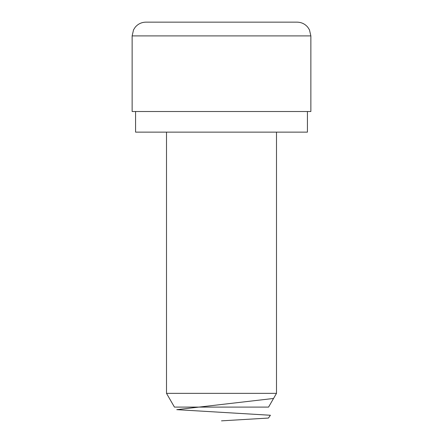 <?xml version="1.0" encoding="UTF-8"?>
<svg xmlns="http://www.w3.org/2000/svg" width="443" height="443" viewBox="0 0 443 443"><rect width="100%" height="100%" fill="white"/><g stroke="black" fill="none" stroke-linecap="round" stroke-linejoin="round"><path stroke-width="0.66" d="M221.5 22.15L297.115 22.15C301.473 22.244 305.05 23.961 307.846 27.3L309.463 29.847L310.864 35.9L132.136 35.9L133.537 29.847L135.154 27.3C137.95 23.961 141.527 22.244 145.885 22.15L221.5 22.15M310.864 35.9L310.864 111.514L132.136 111.514L132.136 35.9M307.425 111.514L307.425 132.136L135.575 132.136L135.575 111.514M276.493 393.351L268.558 407.1L174.442 407.1L166.507 393.351L276.493 393.351L276.493 132.136M221.5 420.85L268.441 418.054L270.402 415.257L176.774 409.659L273.541 398.467M166.507 393.351L166.507 132.136"/></g></svg>
